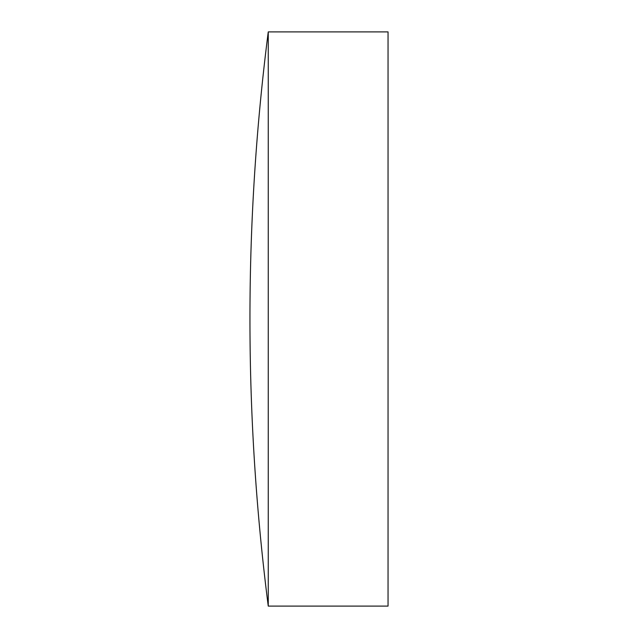 <?xml version="1.0" encoding="UTF-8"?>
<svg xmlns="http://www.w3.org/2000/svg" width="638" height="638" viewBox="0 0 638 638"><rect width="100%" height="100%" fill="white"/><g stroke="black" fill="none" stroke-linecap="round" stroke-linejoin="round"><path stroke-width="0.96" d="M268.255 606.1A2260.633 2260.633 0 0 1 268.255 31.9L268.255 606.1L388.048 606.1L388.048 31.9L268.255 31.9"/></g></svg>
